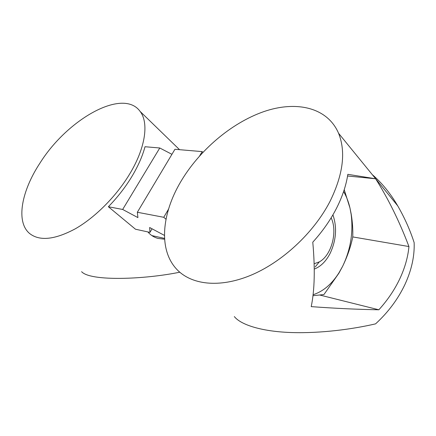 <?xml version="1.0" encoding="UTF-8"?>
<svg xmlns="http://www.w3.org/2000/svg" width="436" height="436" viewBox="0 0 436 436"><rect width="100%" height="100%" fill="white"/><g stroke="black" fill="none" stroke-linecap="round" stroke-linejoin="round"><path stroke-width="0.65" d="M164.612 239.233L158.023 238.421C153.919 237.277 150.534 235.113 147.875 231.919M152.055 228.802L149.962 232.377L135.487 229.222L108.373 206.74C117.388 197.492 125.132 187.573 131.596 176.983C137.983 166.405 142.458 156.322 145.008 146.73L159.778 147.989L171.931 154.317M129.17 174.836C115.818 196.723 94.994 217.537 75.352 228.78C54.745 239.805 39.469 241.353 29.517 233.429C15.62 221.684 21.517 191.001 40.025 162.999C67.542 119.066 123.165 87.549 140.163 111.474C149.079 122.963 145.471 148.344 129.17 174.836M81.608 271.688C90.366 281.536 144.365 279.492 179.763 272.206M166.007 219.243L163.767 217.292L137.34 212.261L174.934 149.286L202.168 151.608L202.893 152.333M108.373 206.74L122.663 209.46L159.778 147.989M137.34 212.261L137.918 217.608L122.663 209.46M149.962 232.377L149.652 227.516L164.465 235.429M202.168 151.608L199.726 155.777M168.536 209.144L163.767 217.292M180.766 181.687C199.192 150.475 231.064 123.137 263.513 111.72C295.804 100.454 327.322 107.06 338.576 133.285C346.042 151.837 343.17 174.574 329.959 201.497C313.593 233.178 281.634 262.625 250.21 275.525C218.719 288.419 190.734 284.61 176.471 269.007C158.312 249.338 161.827 213.596 180.766 181.687M336.347 208.582C342.358 196.789 346.184 185.371 347.83 174.329L375.63 178.787C388.394 198.99 399.501 221.575 408.941 246.542C407.96 257.142 404.886 267.944 399.736 278.936C394.509 289.929 387.544 300.213 378.846 309.789C357.117 309.407 334.576 308.35 311.222 306.628C314.65 290.049 315.168 268.565 312.776 242.182C322.395 231.587 330.254 220.387 336.347 208.582M234.328 316.569C241.097 325.212 263.066 331.698 291.978 332.559C320.929 333.426 352.381 329.245 375.581 323.861C388.193 312.269 397.954 299.194 404.87 284.632C411.589 270.075 414.68 256.063 414.135 242.596C410.102 230.094 404.624 217.837 397.714 205.836C390.482 193.442 381.996 183.027 372.246 174.596M378.846 309.789L319.948 295.079M408.941 246.542L352.751 236.922M375.63 178.787L347.568 175.991M331.147 217.826C337.846 231.592 331.524 255.409 319.348 261.862L314.154 263.747M332.924 214.839C337.175 227.418 336.238 240.269 330.117 253.398C325.97 261.382 320.689 266.609 314.263 269.083M313.075 294.747C323.109 291.482 331.725 284.196 338.925 272.898L342.62 266.314C350.582 249.714 353.416 232.366 351.138 214.267L349.961 207.972C348.538 201.857 346.424 196.369 343.617 191.518M312.966 295.706L323.948 294.534L338.908 273.181L342.62 266.314C347.405 256.428 350.784 246.678 352.746 237.064C353.029 229.788 352.511 222.137 351.198 214.103L349.961 207.972L344.217 189.687M179.545 149.679L140.163 111.474M397.714 205.836L338.576 133.285M164.563 238.405L151.859 235.582M319.348 261.862L315.157 266.963M338.925 272.898L338.914 273.187"/></g></svg>

